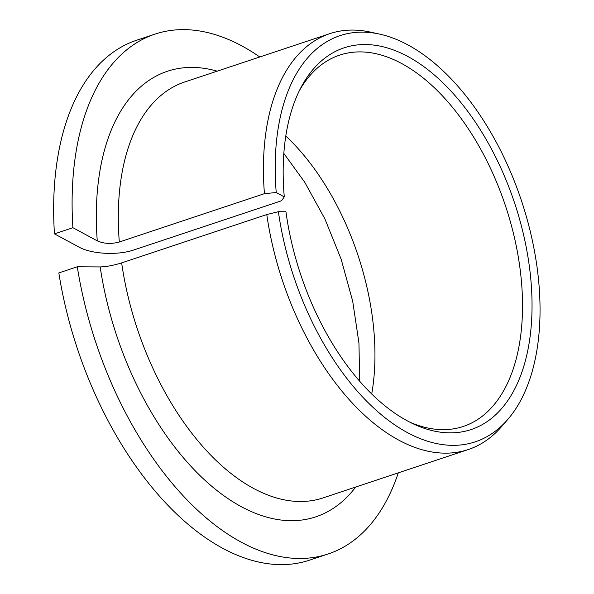 <?xml version="1.0" encoding="UTF-8"?>
<svg xmlns="http://www.w3.org/2000/svg" width="594" height="594" viewBox="0 0 594 594"><rect width="100%" height="100%" fill="white"/><g stroke="black" fill="none" stroke-linecap="round" stroke-linejoin="round"><path stroke-width="0.89" d="M77.287 266.78A273.96 153.594 71.6 0 0 328.17 553.964L309.719 560.105A273.96 153.594 71.6 0 1 58.836 272.928L77.287 266.78L100.186 266.929C106.437 266.736 113.595 265.384 121.651 262.89L266.78 214.553L278.386 211.702A214.063 120.01 71.6 0 0 375.297 409.474A214.063 120.01 71.6 0 0 507.759 419.468A214.063 120.01 71.6 0 0 521.487 200.809A214.063 120.01 71.6 0 0 379.388 34.058A214.063 120.01 71.6 0 0 276.232 192.523L284.281 196.859L281.556 200.75L133.969 249.911C117.761 255.576 91.409 254.143 78.809 246.993L54.455 233.858L72.906 227.71L97.26 240.845C103.868 243.8 111.219 244.186 119.312 242.01L264.441 193.666L276.232 192.523M284.281 196.859A201.166 112.786 71.6 0 1 300.928 87.585A201.166 112.786 71.6 0 1 514.627 203.096A201.166 112.786 71.6 0 1 412.875 423.678A201.166 112.786 71.6 0 1 285.952 211.754L278.386 211.702M409.704 422.111A195.686 109.712 71.6 0 0 463.32 426.44A195.686 109.712 71.6 0 0 505.568 206.111A195.686 109.712 71.6 0 0 339.634 55.123A195.686 109.712 71.6 0 0 299.324 90.741M328.17 553.964A273.96 153.594 71.6 0 0 398.284 472.854M259.764 56.979A273.96 153.594 71.6 0 0 155.012 34.118A273.96 153.594 71.6 0 0 72.906 227.71M155.012 34.118L136.568 40.266A273.96 153.594 71.6 0 0 54.455 233.858M266.78 214.553A219.171 122.876 71.6 0 0 468.28 449.539A219.171 122.876 71.6 0 0 501.544 426.648L507.759 419.468M379.388 34.058L370.107 32.039A219.171 122.876 71.6 0 0 329.759 33.665A219.171 122.876 71.6 0 0 264.441 193.666M371.718 393.993A195.686 109.712 71.6 0 0 285.796 136.026M121.651 262.89A219.171 122.876 71.6 0 0 323.151 497.883L468.28 449.539M329.759 33.665L184.63 82.009A219.171 122.876 71.6 0 0 119.312 242.01M100.186 266.929A234.823 131.653 71.6 0 0 210.172 484.919A234.823 131.653 71.6 0 0 355.695 487.043M217.174 71.169A234.823 131.653 71.6 0 0 97.26 240.845M359.704 381.237L358.939 342.901L352.702 301.277L341.171 259.244L324.888 218.874L304.677 182.143L283.828 153.43"/></g></svg>
